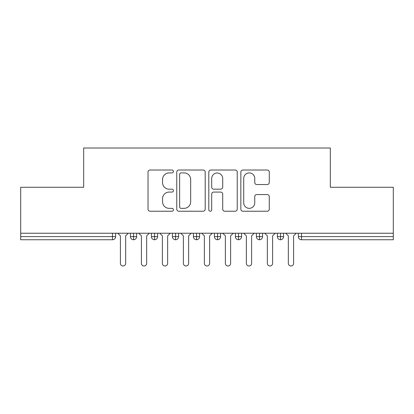 <?xml version="1.0" encoding="UTF-8"?>
<svg xmlns="http://www.w3.org/2000/svg" width="414" height="414" viewBox="0 0 414 414"><rect width="100%" height="100%" fill="white"/><g stroke="black" fill="none" stroke-linecap="round" stroke-linejoin="round"><path stroke-width="0.62" d="M173.414 171.463A1.444 1.444 0 0 0 171.97 170.019L150.08 170.019A2.06 2.06 0 0 0 148.021 172.084L148.021 209.168A2.06 2.06 0 0 0 150.08 211.233L171.97 211.233A1.444 1.444 0 0 0 173.414 209.789A1.444 1.444 0 0 0 171.97 208.345L169.14 208.345A6.593 6.593 0 0 1 162.547 201.753L162.547 198.663A6.593 6.593 0 0 1 169.14 192.07L171.97 192.07A1.444 1.444 0 0 0 173.414 190.626A1.444 1.444 0 0 0 171.97 189.182L169.14 189.182A6.593 6.593 0 0 1 162.547 182.59L162.547 179.5A6.593 6.593 0 0 1 169.14 172.907L171.97 172.907A1.444 1.444 0 0 0 173.414 171.463M267.216 184.546A2.06 2.06 0 0 0 269.276 182.486L269.276 172.084A2.06 2.06 0 0 0 267.216 170.019L242.904 170.019A2.06 2.06 0 0 0 240.844 172.084L240.844 209.168A2.06 2.06 0 0 0 242.904 211.233L267.216 211.233A2.06 2.06 0 0 0 269.276 209.168L269.276 196.603A2.06 2.06 0 0 0 267.216 194.544L256.809 194.544A2.06 2.06 0 0 0 254.75 196.603L254.75 202.834A5.511 5.511 0 0 1 249.238 208.345A5.511 5.511 0 0 1 243.727 202.834L243.727 178.418A5.511 5.511 0 0 1 249.238 172.907A5.511 5.511 0 0 1 254.75 178.418L254.75 182.486A2.06 2.06 0 0 0 256.809 184.546L267.216 184.546M20.7 233.237L393.3 233.237L393.3 187.268L330.325 187.268L330.325 148.015L83.675 148.015L83.675 187.268L20.7 187.268L20.7 236.596L112.484 236.596L112.484 233.237M205.199 172.084A2.06 2.06 0 0 0 203.134 170.019L178.822 170.019A2.06 2.06 0 0 0 176.762 172.084L176.762 209.168A2.06 2.06 0 0 0 178.822 211.233L203.134 211.233A2.06 2.06 0 0 0 205.199 209.168L205.199 172.084M210.866 170.019L235.178 170.019A2.06 2.06 0 0 1 237.238 172.084L237.238 209.168A2.06 2.06 0 0 1 235.178 211.233L224.771 211.233A2.06 2.06 0 0 1 222.711 209.168L222.711 194.13A2.06 2.06 0 0 0 220.652 192.07L213.748 192.07A2.06 2.06 0 0 0 211.689 194.13L211.689 209.789A1.444 1.444 0 0 1 210.245 211.233A1.444 1.444 0 0 1 208.801 209.789L208.801 172.084A2.06 2.06 0 0 1 210.866 170.019M115.635 233.237L115.635 236.596A3.146 3.146 0 0 1 112.484 239.747L20.7 239.747L20.7 236.596M393.3 233.237L393.3 239.747L301.516 239.747A3.146 3.146 0 0 1 298.365 236.596L298.365 233.237L298.365 236.596A3.146 3.146 0 0 0 301.516 239.747L301.516 236.596L393.3 236.596M133.582 239.747A3.146 3.146 0 0 1 130.436 236.596L130.436 233.237L130.436 236.596A3.146 3.146 0 0 0 133.582 239.747A3.146 3.146 0 0 0 136.625 236.601L136.625 233.237L136.625 236.596A3.146 3.146 0 0 1 133.582 239.747L133.582 236.596L136.625 236.596M133.582 233.237L133.582 236.596L130.436 236.596M112.484 239.747A3.146 3.146 0 0 0 115.635 236.596A3.146 3.146 0 0 1 112.484 239.747L112.484 236.596L115.635 236.596M154.572 233.237L154.572 236.596L151.426 236.596L151.426 233.237L151.426 236.596A3.146 3.146 0 0 0 154.572 239.747A3.146 3.146 0 0 0 157.615 236.601L157.615 233.237L157.615 236.596A3.146 3.146 0 0 1 154.572 239.747A3.146 3.146 0 0 1 151.426 236.596A3.146 3.146 0 0 0 154.572 239.747L154.572 236.596L157.615 236.596M175.567 233.237L175.567 236.596L172.415 236.596L172.415 233.237L172.415 236.596A3.146 3.146 0 0 0 175.567 239.747A3.146 3.146 0 0 0 178.61 236.601L178.61 233.237L178.61 236.596A3.146 3.146 0 0 1 175.567 239.747A3.146 3.146 0 0 1 172.415 236.596A3.146 3.146 0 0 0 175.567 239.747L175.567 236.596L178.61 236.596M196.557 233.237L196.557 239.747A3.146 3.146 0 0 1 193.41 236.596L193.41 233.237L193.41 236.596A3.146 3.146 0 0 0 196.557 239.747A3.146 3.146 0 0 0 199.6 236.601L199.6 233.237M217.547 233.237L217.547 239.747A3.146 3.146 0 0 1 214.4 236.596A3.146 3.146 0 0 0 217.547 239.747A3.146 3.146 0 0 1 214.4 236.596L214.4 233.237M220.59 233.237L220.59 236.596A3.146 3.146 0 0 1 217.547 239.747A3.146 3.146 0 0 0 220.59 236.601L214.4 236.596M238.542 233.237L238.542 236.596L235.39 236.596L235.39 233.237L235.39 236.596A3.146 3.146 0 0 0 238.542 239.747A3.146 3.146 0 0 0 241.585 236.601L241.585 233.237L241.585 236.596A3.146 3.146 0 0 1 238.542 239.747A3.146 3.146 0 0 1 235.39 236.596A3.146 3.146 0 0 0 238.542 239.747L238.542 236.596L241.585 236.596M259.531 239.747A3.146 3.146 0 0 1 256.385 236.596L256.385 233.237L256.385 236.596A3.146 3.146 0 0 0 259.531 239.747A3.146 3.146 0 0 0 262.574 236.601L262.574 233.237L262.574 236.596A3.146 3.146 0 0 1 259.531 239.747L259.531 236.596L262.574 236.596M280.521 233.237L280.521 236.596L277.375 236.596L277.375 233.237L277.375 236.596A3.146 3.146 0 0 0 280.521 239.747A3.146 3.146 0 0 0 283.564 236.601L283.564 233.237L283.564 236.596A3.146 3.146 0 0 1 280.521 239.747A3.146 3.146 0 0 1 277.375 236.596A3.146 3.146 0 0 0 280.521 239.747L280.521 236.596L283.564 236.596M259.531 233.237L259.531 236.596L256.385 236.596M181.089 172.907A1.444 1.444 0 0 0 179.645 174.351L179.645 206.902A1.444 1.444 0 0 0 181.089 208.345L184.08 208.345A6.593 6.593 0 0 0 190.673 201.753L190.673 179.5A6.593 6.593 0 0 0 184.08 172.907L181.089 172.907M222.711 178.522A5.511 5.511 0 0 0 217.2 173.011A5.511 5.511 0 0 0 211.689 178.522L211.689 187.123A2.06 2.06 0 0 0 213.748 189.182L220.652 189.182A2.06 2.06 0 0 0 222.711 187.123L222.711 178.522M117.788 233.237L120.412 235.861L120.412 263.361A2.624 2.624 0 0 0 123.036 265.985A2.624 2.624 0 0 0 125.659 263.361L125.659 235.861L128.283 233.237M138.778 233.237L141.402 235.861L141.402 263.361A2.624 2.624 0 0 0 144.025 265.985A2.624 2.624 0 0 0 146.649 263.361L146.649 235.861L149.273 233.237M159.768 233.237L162.391 235.861L162.391 263.361A2.624 2.624 0 0 0 165.015 265.985A2.624 2.624 0 0 0 167.639 263.361L167.639 235.861L170.263 233.237M180.763 233.237L183.386 235.861L183.386 263.361A2.624 2.624 0 0 0 186.01 265.985A2.624 2.624 0 0 0 188.634 263.361L188.634 235.861L191.258 233.237M201.753 233.237L204.376 235.861L204.376 263.361A2.624 2.624 0 0 0 207 265.985A2.624 2.624 0 0 0 209.624 263.361L209.624 235.861L212.247 233.237M222.742 233.237L225.366 235.861L225.366 263.361A2.624 2.624 0 0 0 227.99 265.985A2.624 2.624 0 0 0 230.614 263.361L230.614 235.861L233.237 233.237M243.737 233.237L246.361 235.861L246.361 263.361A2.624 2.624 0 0 0 248.985 265.985A2.624 2.624 0 0 0 251.608 263.361L251.608 235.861L254.232 233.237M264.727 233.237L267.351 235.861L267.351 263.361A2.624 2.624 0 0 0 269.975 265.985A2.624 2.624 0 0 0 272.598 263.361L272.598 235.861L275.222 233.237M285.717 233.237L288.341 235.861L288.341 263.361A2.624 2.624 0 0 0 290.964 265.985A2.624 2.624 0 0 0 293.588 263.361L293.588 235.861L296.212 233.237M301.516 233.237L301.516 236.596L298.365 236.596A3.146 3.146 0 0 0 301.516 239.747M193.41 236.596A3.146 3.146 0 0 0 196.557 239.747A3.146 3.146 0 0 0 199.6 236.601L193.41 236.596"/></g></svg>
